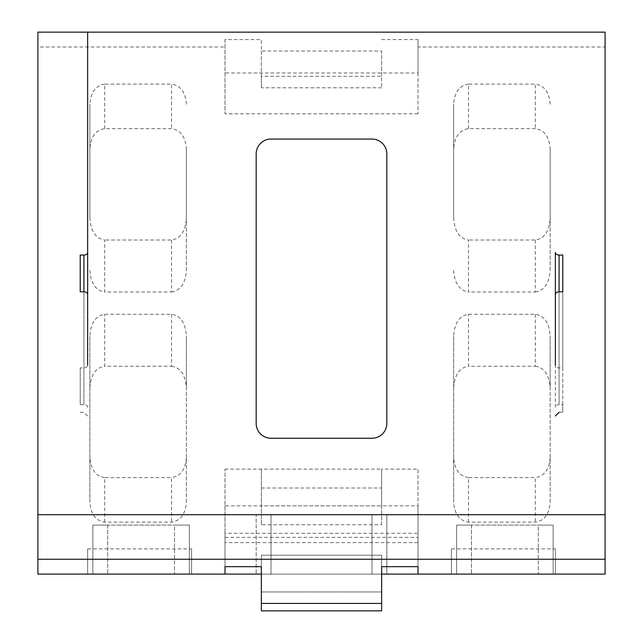 <?xml version="1.0" encoding="UTF-8"?>
<svg xmlns="http://www.w3.org/2000/svg" width="643" height="643" viewBox="0 0 643 643"><rect width="100%" height="100%" fill="white"/><g stroke="black" fill="none" stroke-linecap="round" stroke-linejoin="round"><path stroke-width="0.48" stroke-dasharray="3.21 2.41" d="M555.359 407.292L555.359 365.296A3.713 2.628 180 0 0 559.072 367.925L562.778 367.925L562.778 291.801L562.778 412.284L562.778 404.672L559.072 404.672L559.072 291.801L559.072 404.672A3.713 2.628 0 0 0 555.359 407.292L555.359 294.43M87.641 407.292A3.713 2.628 0 0 0 83.928 404.672L83.928 291.801L83.928 404.672L80.222 404.672L80.222 367.925L83.928 367.925A3.713 2.628 180 0 0 87.641 365.296L87.641 294.43M224.986 469.109L381.637 469.109L381.637 488.013L261.363 488.013L261.363 469.109L261.363 505.856L381.637 505.856L381.637 469.109L418.014 469.109L418.014 505.856L224.986 505.856L224.986 469.109L224.986 542.604L418.014 542.604L418.014 469.109M261.363 566.676L261.363 555.206L381.637 555.206L381.637 574.103L261.363 574.103L261.363 555.206L381.637 555.206L381.637 566.676M261.363 574.103L224.986 574.103L224.986 537.355L418.014 537.355L418.014 574.103L261.363 574.103L261.363 603.423L261.363 555.206L261.363 591.954L381.637 591.954L381.637 555.206L381.637 603.423L381.637 574.103M418.014 533.272L418.014 566.676L418.014 533.272L224.986 533.272L224.986 566.676L224.986 533.272M224.986 39.577L224.986 113.811L224.986 39.577L261.363 39.577L261.363 76.324L381.637 76.324L381.637 87.794L381.637 51.046L261.363 51.046L261.363 39.577M381.637 76.324L381.637 51.046M381.637 39.577L418.014 39.577L418.014 72.98L224.986 72.98M418.014 537.355L418.014 574.103L224.986 574.103L224.986 537.355M456.618 574.103L553.133 574.103L456.618 574.103L538.279 574.103L456.618 574.103L456.618 525.106L471.464 525.106L456.618 525.106L456.618 574.103L456.618 525.106L553.133 525.106L456.618 525.106L456.618 574.103M92.841 574.103L189.355 574.103L92.841 574.103L174.502 574.103L92.841 574.103L92.841 525.106L107.686 525.106L92.841 525.106L92.841 574.103L92.841 525.106L189.355 525.106L92.841 525.106L92.841 574.103M538.279 574.103L553.133 574.103L538.279 574.103L538.279 525.106L553.133 525.106L553.133 574.103L553.133 525.106L538.279 525.106L538.279 574.103M174.502 574.103L189.355 574.103L174.502 574.103L174.502 525.106L189.355 525.106L189.355 574.103L189.355 525.106L174.502 525.106L174.502 574.103M386.829 574.103L256.171 574.103L386.829 574.103L386.829 514.713L271.016 514.713L386.829 514.713L386.829 574.103M418.014 72.98L418.014 113.811L418.014 46.995L605.095 46.995L605.095 574.103L37.905 574.103L37.905 46.995L224.986 46.995M191.582 574.103L191.582 548.905L191.582 574.103M87.641 548.905L87.641 574.103L87.641 548.905L191.582 548.905M418.014 113.811L224.986 113.811M555.359 574.103L555.359 548.905L555.359 574.103M451.418 548.905L451.418 574.103L451.418 548.905L555.359 548.905M89.867 335.903L89.867 502.07C90.816 514.167 95.767 520.862 104.721 522.132L171.536 522.132C180.49 520.862 185.441 514.167 186.382 502.07L186.382 335.903C185.441 322.85 180.49 315.641 171.536 314.266L104.721 314.266C95.767 315.641 90.816 322.85 89.867 335.903L89.867 502.07M453.645 335.903L453.645 502.07C454.593 514.167 459.544 520.862 468.498 522.132L535.314 522.132C544.267 520.862 549.218 514.167 550.159 502.07L550.159 335.903C549.218 322.85 544.267 315.641 535.314 314.266L468.498 314.266C459.544 315.641 454.593 322.85 453.645 335.903L453.645 502.07M171.536 240.024L171.536 291.994L104.721 291.994L104.721 240.024C95.767 238.649 90.816 231.432 89.867 218.379L89.867 148.726C90.816 136.629 95.767 129.942 104.721 128.664L171.536 128.664C180.49 129.942 185.441 136.629 186.382 148.726L186.382 218.379C185.441 231.432 180.49 238.649 171.536 240.024L104.721 240.024M171.536 291.994C180.49 290.612 185.441 283.402 186.382 270.349L186.382 218.379M186.382 148.726L186.382 270.349M186.382 104.182C185.441 92.086 180.49 85.39 171.536 84.12L171.536 128.664M104.721 128.664L104.721 84.12L171.536 84.12M104.721 84.12C95.767 85.39 90.816 92.086 89.867 104.182L89.867 148.726M89.867 218.379L89.867 104.182M89.867 270.349C90.816 283.402 95.767 290.612 104.721 291.994M535.314 240.024L535.314 291.994L468.498 291.994L468.498 240.024C459.544 238.649 454.593 231.432 453.645 218.379L453.645 148.726C454.593 136.629 459.544 129.942 468.498 128.664L535.314 128.664C544.267 129.942 549.218 136.629 550.159 148.726L550.159 218.379C549.218 231.432 544.267 238.649 535.314 240.024L468.498 240.024M535.314 291.994C544.267 290.612 549.218 283.402 550.159 270.349L550.159 218.379M550.159 148.726L550.159 270.349M550.159 104.182C549.218 92.086 544.267 85.39 535.314 84.12L535.314 128.664M468.498 128.664L468.498 84.12L535.314 84.12M468.498 84.12C459.544 85.39 454.593 92.086 453.645 104.182L453.645 148.726M453.645 218.379L453.645 104.182M453.645 270.349C454.593 283.402 459.544 290.612 468.498 291.994M386.829 423.399L386.829 153.902A14.845 14.845 0 0 0 371.984 139.057L271.016 139.057A14.845 14.845 0 0 0 256.171 153.902L256.171 423.399A14.845 14.845 0 0 0 271.016 438.245L371.984 438.245A14.845 14.845 0 0 0 386.829 423.399M605.095 46.995L605.095 32.15L37.905 32.15L37.905 46.995M87.641 514.713L555.359 514.713M256.171 514.713L271.016 514.713L256.171 514.713L256.171 574.103L256.171 514.713M189.355 525.106L189.355 574.103L189.355 525.106M553.133 525.106L553.133 574.103L553.133 525.106M468.498 522.132L468.498 477.588L535.314 477.588L535.314 522.132M468.498 477.588C459.544 476.318 454.593 469.623 453.645 457.527M453.645 387.874C454.593 374.821 459.544 367.611 468.498 366.229L468.498 314.266M535.314 314.266L535.314 366.229L468.498 366.229M535.314 366.229C544.267 367.611 549.218 374.821 550.159 387.874L550.159 335.903M550.159 502.07L550.159 387.874M550.159 457.527C549.218 469.623 544.267 476.318 535.314 477.588M104.721 522.132L104.721 477.588L171.536 477.588L171.536 522.132M104.721 477.588C95.767 476.318 90.816 469.623 89.867 457.527M89.867 387.874C90.816 374.821 95.767 367.611 104.721 366.229L104.721 314.266M171.536 314.266L171.536 366.229L104.721 366.229M171.536 366.229C180.49 367.611 185.441 374.821 186.382 387.874L186.382 335.903M186.382 502.07L186.382 387.874M186.382 457.527C185.441 469.623 180.49 476.318 171.536 477.588M418.014 39.577L418.014 46.995M381.637 87.794L261.363 87.794L261.363 76.324M261.363 87.794L261.363 51.046M418.014 505.856L418.014 542.604M224.986 505.856L224.986 542.604M261.363 610.85L261.363 591.954L381.637 591.954L381.637 610.85M381.637 505.856L381.637 524.76L261.363 524.76L261.363 505.856M261.363 524.76L261.363 488.013M381.637 524.76L381.637 488.013M562.778 367.925L562.778 404.672M80.222 404.672L80.222 367.925M371.984 574.103L371.984 514.713L371.984 574.103M271.016 514.713L271.016 574.103L271.016 514.713M107.686 525.106L107.686 574.103L107.686 525.106M471.464 525.106L471.464 574.103L471.464 525.106M559.072 412.284L562.778 412.284M80.222 412.284L83.928 412.284L87.641 415.989"/><path stroke-width="0.96" d="M605.095 559.257L605.095 32.15L87.641 32.15L87.641 294.43A3.713 2.628 0 0 0 83.928 291.801L80.222 291.801L80.222 255.054L83.928 255.054A3.713 2.628 0 0 0 87.641 252.434L87.641 32.15L37.905 32.15L37.905 559.257L605.095 559.257L605.095 574.103L381.637 574.103M605.095 514.713L37.905 514.713M87.641 252.434L87.641 365.296M418.014 566.676L418.014 574.103L418.014 566.676L381.637 566.676L381.637 603.423L261.363 603.423L261.363 566.676L224.986 566.676L224.986 574.103L37.905 574.103L37.905 559.257M261.363 574.103L224.986 574.103L224.986 566.676M559.072 291.801L562.778 291.801L562.778 255.054L559.072 255.054L559.072 291.801A3.713 2.628 0 0 0 555.359 294.43L555.359 252.434A3.713 2.628 0 0 0 559.072 255.054M555.359 365.296L555.359 252.434M271.016 438.245L371.984 438.245A14.845 14.845 0 0 0 386.829 423.399L386.829 153.902A14.845 14.845 0 0 0 371.984 139.057L271.016 139.057A14.845 14.845 0 0 0 256.171 153.902L256.171 423.399A14.845 14.845 0 0 0 271.016 438.245M381.637 603.423L381.637 610.85L261.363 610.85L261.363 603.423M562.778 291.801L562.778 255.054M80.222 291.801L80.222 255.054M83.928 291.801L83.928 255.054M559.072 412.284L555.359 415.989"/></g></svg>

